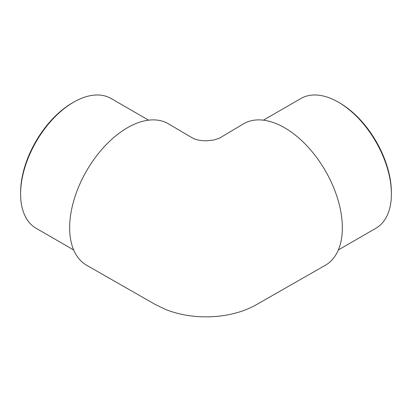 <?xml version="1.0" encoding="UTF-8"?>
<svg xmlns="http://www.w3.org/2000/svg" width="412" height="412" viewBox="0 0 412 412"><rect width="100%" height="100%" fill="white"/><g stroke="black" fill="none" stroke-linecap="round" stroke-linejoin="round"><path stroke-width="0.62" d="M339.606 102.892L338.412 102.202L339.606 102.892A73.243 42.287 60 0 1 391.4 192.6L391.4 193.98A74.938 43.265 -120 0 0 338.412 102.202L338.412 102.202A74.938 43.265 -120 0 0 300.945 98.489L263.397 120.17M338.334 249.966L375.878 228.284A74.938 43.265 -120 0 0 391.4 193.98M20.6 193.98L20.6 192.6A73.243 42.287 -60 0 1 72.394 102.892L73.588 102.202A74.938 43.265 120 0 0 20.6 193.98A74.938 43.265 120 0 0 36.122 228.284L73.666 249.966M69.643 227.821A81.705 47.174 120 0 0 86.669 265.282L155.417 304.571L166.005 309.644C178.437 314.433 191.652 316.838 205.639 316.849C217.026 316.895 228.001 315.355 238.563 312.229C244.96 310.313 250.954 307.764 256.547 304.592L325.336 265.282A81.705 47.174 -120 0 0 342.357 227.821A81.705 47.174 -120 0 0 306.482 145.374A81.705 47.174 -120 0 0 243.415 123.894L221.795 136.779C221.028 137.629 218.185 138.746 213.256 140.126L205.686 140.842C199.758 140.549 195.484 139.673 192.862 138.211L168.59 123.894A81.705 47.174 120 0 0 105.518 145.374A81.705 47.174 120 0 0 69.643 227.821M148.603 120.17L111.055 98.489A74.938 43.265 120 0 0 73.588 102.202L72.394 102.892"/></g></svg>
